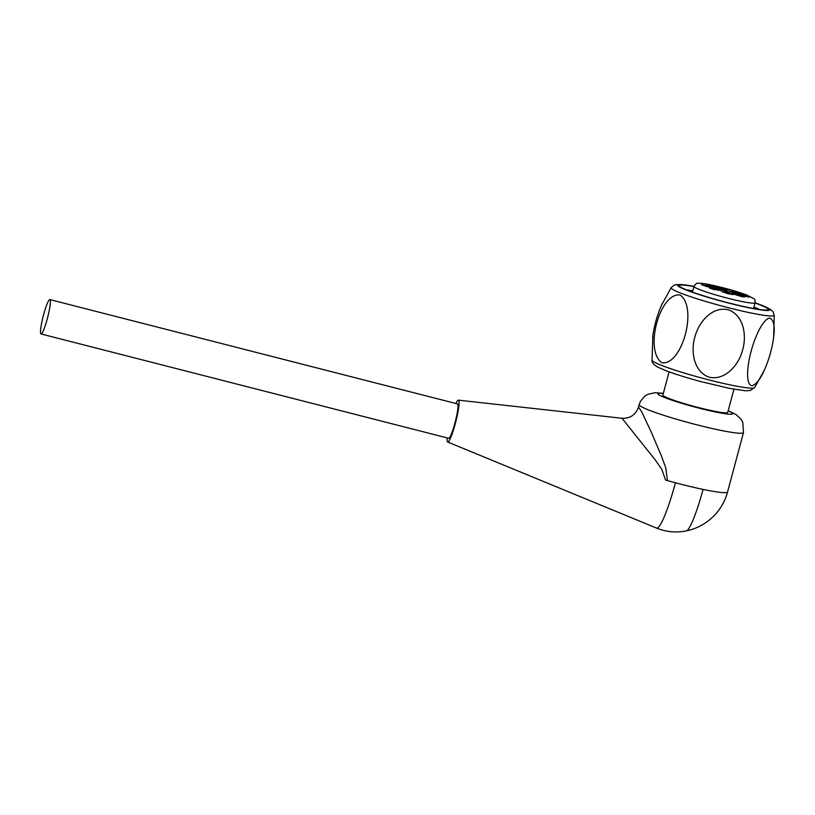 <?xml version="1.0" encoding="UTF-8"?>
<svg xmlns="http://www.w3.org/2000/svg" width="815" height="815" viewBox="0 0 815 815"><rect width="100%" height="100%" fill="white"/><g stroke="black" fill="none" stroke-linecap="round" stroke-linejoin="round"><path stroke-width="1.22" d="M733.928 389.234L727.714 412.431A33.568 2.863 -165 0 1 698.791 407.622A33.568 2.863 -165 0 1 662.88 395.061L669.095 371.854M692.821 290.772A42.248 3.606 15 0 0 686.587 289.926M759.753 309.527A42.248 3.606 15 0 0 753.926 307.153M661.923 362.746C644.033 350.695 659.793 292.096 680.067 295.02C697.905 307.051 682.287 365.609 661.923 362.746M742.465 350.45C746.907 336.177 744.064 315.802 728.681 309.883C712.208 305.768 698.791 322.2 695.022 336.514C690.57 350.735 693.402 371.253 708.806 377.121C724.983 381.084 738.787 364.937 742.465 350.45M662.33 303.384L661.515 305.197C657.328 314.896 654.465 324.859 652.917 335.077L652.642 337.135M750.951 351.968C754.598 337.542 762.718 319.337 769.625 318.013C774.046 319.989 775.279 327.121 773.313 339.407C771.764 349.615 768.902 359.578 764.725 369.297C760.65 378.781 756.432 384.262 752.072 385.74C745.613 385.037 746.988 366.404 750.951 351.968M693.932 286.605A46.098 3.943 15 0 0 679.292 285.994A46.098 3.943 15 0 0 704.853 296.222A46.098 3.943 15 0 0 750.045 307.836A46.098 3.943 15 0 0 768.025 309.771A46.098 3.943 15 0 0 755.047 302.976M731.452 293.41L741.304 296.517A23.146 1.976 -165 0 0 744.411 296.986L743.84 296.915M736.923 295.264L737.178 294.296L743.932 296.589M737.178 294.296L733.795 293.461L733.612 294.144M731.534 293.125A9.648 0.825 15 0 0 733.795 293.461M746.56 294.938L732.675 292.228A9.648 0.825 15 0 0 729.863 291.271L736.607 291.902L736.271 293.166M722.925 287.98L729.119 290.15L723.404 289.121L717.944 287.155L722.925 287.98M712.493 286.972L712.758 286.014L719.543 288.632A9.648 0.825 15 0 0 717.282 288.286L706.666 284.761A23.146 1.976 -165 0 1 709.773 285.23L709.58 285.984M712.758 286.014L709.773 285.23M706.411 285.464L712.595 287.634L706.88 286.615L701.42 284.639L706.411 285.464M718.168 290.405L718.402 289.529A9.648 0.825 15 0 0 721.214 290.476L721.112 290.853M718.402 289.529L714.949 288.612L714.643 289.743M709.457 288.021L714.949 288.612M709.519 287.787L709.671 288.103A23.146 1.976 -165 0 0 713.543 289.417L721.214 290.476M726.949 292.432L733.133 294.612L727.418 293.583L721.958 291.617L726.949 292.432M729.894 292.351L719.951 289.376L724.932 290.211L729.894 292.351M745.98 294.714L738.145 292.055L739.602 293.665M738.145 292.055L736.607 291.902M743.463 294.948L738.482 294.123L743.942 296.1L749.657 297.118L743.463 294.948M447.109 437.889A21.608 2.812 -75.6 0 0 447.659 442.005A21.608 2.812 -75.6 0 0 455.504 422.883A21.608 2.812 -75.6 0 0 458.631 400.308A21.608 2.812 -75.6 0 0 458.366 400.155A21.608 2.812 -75.6 0 0 455.911 403.507M41.045 333.967L448.657 438.287A17.747 2.313 -75.6 0 0 454.913 423.148A17.747 2.313 -75.6 0 0 457.643 404.016A17.747 2.313 -75.6 0 0 457.46 403.904L49.837 299.584A17.747 2.313 104.4 0 1 47.29 318.818A17.747 2.313 104.4 0 1 41.045 333.967A17.747 2.313 104.4 0 1 43.205 316.2A17.747 2.313 104.4 0 1 49.837 299.584M638.532 407.001L641.884 412.196L650.961 431.43L661.077 455.137L665.814 467.861L667.414 480.595A15.434 1.314 15 0 0 665.59 480.096L661.79 469.348L655.178 459.823L621.998 418.268L458.366 400.155M703.07 489.407A54.014 4.615 15 0 0 727.571 491.975A54.014 54.014 0 0 1 686.362 530.881L686.362 530.881A48.615 6.326 104.4 0 0 703.07 489.407A54.014 4.615 -165 0 1 667.414 480.595M693.993 286.391L684.61 284.853L676.144 284.578L674.025 285.209L671.193 287.583A53.372 4.554 15 0 0 698.17 299.146A53.372 4.554 15 0 0 753.131 313.418A53.372 4.554 15 0 0 774.25 315.201L773.669 336.677M754.558 387.624L750.37 390.466L745.694 390.793L729.608 388.409L700.961 381.614C687.279 377.916 675.869 374.38 666.731 370.988L658.011 367.27C653.712 364.835 651.725 362.461 652.031 360.159A53.097 4.533 15 0 0 680.27 371.823A53.097 4.533 15 0 0 733.622 385.597A53.097 4.533 15 0 0 754.558 387.624L764.164 370.54M774.25 315.201L772.997 311.748L770.409 309.333L755.098 302.772A31.632 2.7 -165 0 1 723.842 297.2A31.632 2.7 -165 0 1 693.993 286.401A47.627 4.065 15 0 0 687.605 290.558A47.627 4.065 15 0 0 750.921 308.182A47.627 4.065 15 0 0 755.087 302.803M737.259 293.308L737.626 291.974M663.298 393.482A38.58 3.291 15 0 0 694.441 406.93A38.58 3.291 15 0 0 728.141 410.862M727.571 491.975L743.484 432.571A54.014 4.615 -165 0 1 690.122 423.046A54.014 4.615 -165 0 1 639.143 404.617L638.512 407.001C635.771 414.784 630.26 418.543 621.998 418.278M447.659 442.005L656.595 528.1A53.209 6.917 -75.6 0 0 675.441 482.786M671.193 287.583L661.515 305.197M652.031 360.159L652.927 335.077M738.339 292.096C723.251 287.389 706.717 283.681 701.297 283.304L697.772 283.274C697.08 282.724 695.827 283.763 693.993 286.401L692.455 292.137M753.559 308.508L755.098 302.772C755.138 300.378 754.772 299.044 754.007 298.748L746.306 294.806M663.349 393.299L654.781 392.718L647.742 394.389L644.889 396.11L640.519 401.174L639.143 404.617M743.484 432.571L742.76 422.323L741.161 419.419L736.251 414.682L728.192 410.668M686.362 530.881C676.165 532.928 666.242 532.001 656.595 528.1"/></g></svg>
